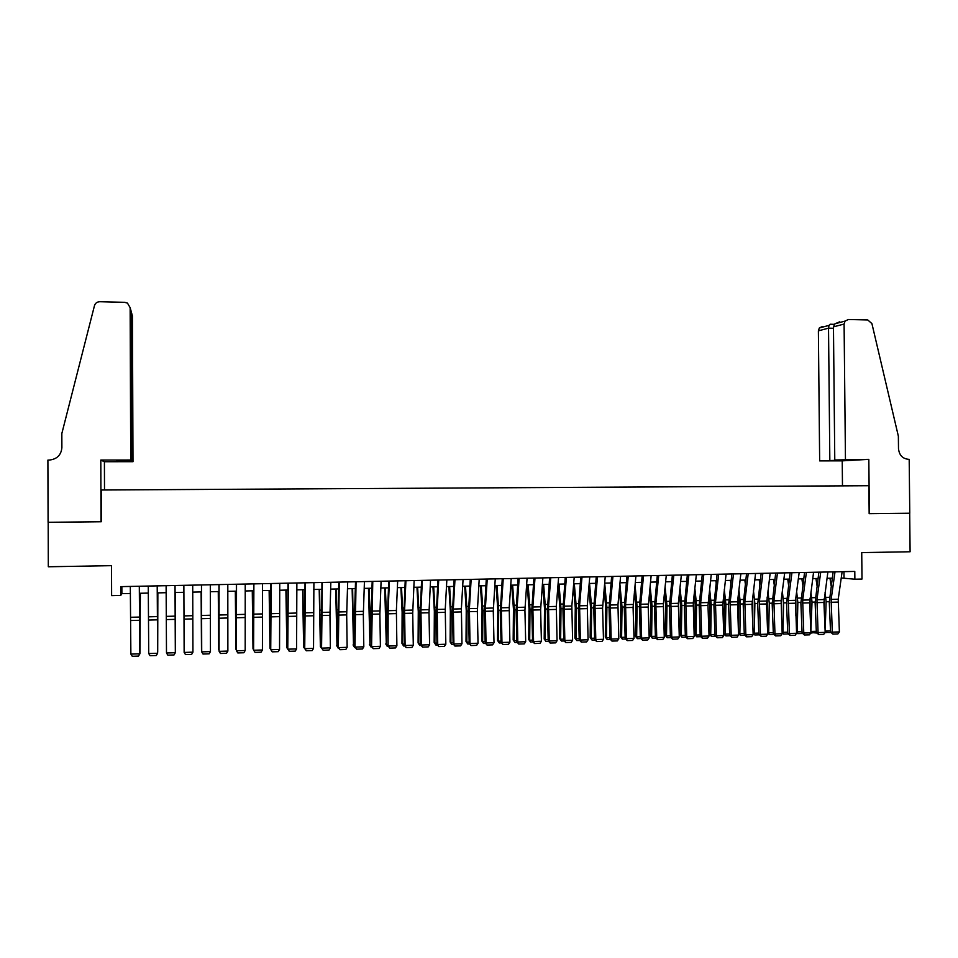 <?xml version="1.0" encoding="UTF-8"?>
<svg xmlns="http://www.w3.org/2000/svg" width="958" height="958" viewBox="0 0 958 958"><rect width="100%" height="100%" fill="white"/><g stroke="black" fill="none" stroke-linecap="round" stroke-linejoin="round"><path stroke-width="1.44" d="M120.744 595.433L120.72 586.631L854.787 571.423L854.871 579.219L861.996 579.051L861.733 552.61L910.1 551.76L909.693 513.225L869.157 513.656L868.87 485.718L101.189 490.005L101.297 521.739L48.175 522.302L48.307 566.765L111.511 565.663L111.619 595.636L120.744 595.433L121.882 593.661L130.432 593.481M841.232 577.973L854.871 579.219M139.545 593.277L148.346 593.086M157.363 592.894L166.177 592.691M175.075 592.499L183.9 592.307L184.14 650.937L183.888 592.307M192.726 592.116L201.467 591.924M210.293 591.733L218.939 591.541M227.776 591.349L236.303 591.17M245.152 590.978L253.583 590.787M262.444 590.595L270.767 590.415M279.64 590.224L287.855 590.044M296.729 589.853L304.86 589.673M313.733 589.481L321.756 589.302M330.642 589.11L338.569 588.931M347.467 588.739L355.298 588.571M364.196 588.38L371.932 588.212M380.829 588.008L388.469 587.841M397.378 587.649L404.923 587.494M413.832 587.29L421.281 587.134M430.202 586.931L437.566 586.775M446.488 586.583L453.757 586.428M462.678 586.224L469.851 586.068M478.784 585.877L485.874 585.721M494.807 585.53L501.812 585.374M510.746 585.182L517.655 585.027M526.601 584.835L533.426 584.679M542.372 584.488L549.114 584.344M558.071 584.152L564.717 583.997M573.674 583.805L580.237 583.661M589.194 583.47L595.672 583.326M604.642 583.135L611.036 582.991M620.006 582.799L626.316 582.656M635.286 582.464L641.525 582.332M650.494 582.129L656.649 581.997M665.618 581.805L671.69 581.674M680.671 581.47L686.646 581.422M695.64 581.147L701.555 581.015M710.537 580.823L716.368 580.692M725.35 580.5L731.11 580.368M740.103 580.177L745.779 580.057M754.76 579.853L760.377 579.734M769.358 579.542L774.89 579.422M783.884 579.219L789.332 579.099M798.325 578.907L803.714 578.788M812.707 578.596L818.012 578.476M827.005 578.285L832.239 578.165M843.95 571.651L844.022 577.913M121.858 586.607L121.882 593.661M842.13 571.687L838.226 599.205L839.376 631.921L832.298 632.136L832.921 634.1L830.55 632.064L829.281 602.271L833.125 571.878M830.55 632.064L832.298 632.136L831.149 599.385L835.017 571.83M839.376 631.921L837.879 633.945L832.921 634.1M824.239 598.307L824.227 609.551M825.125 630.891L826.131 601.768L825.077 592.236M831.149 585.949L829.963 578.213M830.933 632.52L825.185 632.376M825.964 632.747L825.461 631.011L830.49 630.855M845.447 459.373L844.094 324.055L833.46 326.858L834.777 459.996L868.822 459.349L869.373 513.644L909.765 513.225L909.19 459.313L908.423 459.313C902.472 458.666 899.167 455.074 898.496 448.524L898.365 436.189L871.912 323.588L867.756 319.96L848.333 319.505L845.064 321.086L844.094 324.055M842.477 485.862L842.226 460.858L868.822 459.349M842.226 460.858L819.653 460.882L846.465 459.984L834.777 459.996M829.832 460.283L828.526 328.163L818.383 330.833L819.33 327.971L822.479 326.45M819.653 460.882L818.383 330.833M830.502 324.235L829.005 325.385L828.526 328.163L833.472 328.271M839.759 321.804L834.921 323.804L833.46 326.858M130.707 460.032L130.144 307.686L127.474 303.123L124.684 302.321L99.8 301.722C97.081 301.83 95.309 303.123 94.483 305.614L61.839 433.519L61.887 447.685C61.132 455.206 56.809 459.349 48.93 460.103L47.9 460.103L48.092 522.302L101.021 521.751L100.806 460.056L130.707 460.032L131.653 460.726L116.84 460.738L132.096 461.038L132.994 461.696L132.444 315.996L131.102 312.715M132.096 461.038L131.533 312.727L130.863 310.272M104.506 489.993L104.41 461.732L132.994 461.696M100.806 460.056L104.41 461.732M131.653 460.726L131.102 311.134L130.144 307.686M131.749 313.494L132.444 315.996M130.36 308.476L131.102 311.134M827.88 571.986L823.928 602.462L825.185 632.364L818.072 632.591L818.707 634.543L816.36 632.508L815.114 602.642L818.874 572.166M816.36 632.508L818.072 632.591L816.946 599.744L820.731 572.13M825.185 632.364L823.688 634.388L818.707 634.543M813.558 572.273L809.69 602.833L810.923 632.807L803.774 633.034L804.421 634.998L802.097 632.951L800.876 603.013L804.552 572.465M802.097 632.951L803.774 633.034L802.672 600.115L806.373 572.429M810.923 632.807L809.426 634.843L804.421 634.998M799.164 572.573L795.499 600.295L796.589 633.262L789.404 633.489L790.063 635.453L787.751 633.394L786.554 603.384L790.158 572.764M787.751 633.394L789.404 633.489L788.314 600.474L791.943 572.728M796.589 633.262L795.104 635.298L790.063 635.453M784.698 572.872L781.117 600.666L782.183 633.705L774.962 633.933L775.645 635.908L773.345 633.849L772.172 603.768L775.693 573.064M773.345 633.849L774.962 633.933L773.896 600.846L777.441 573.028M782.183 633.705L780.698 635.753L775.645 635.908M810.073 598.055L810.097 612.677M810.863 631.262L812.025 602.139L810.899 591.96M817.03 585.673L815.953 578.524M816.803 633.034L810.911 632.531M811.881 633.19L811.366 631.442L816.3 631.298M795.835 597.756L795.894 615.958M796.529 631.621L797.212 631.885L797.846 602.498L796.649 591.661M802.828 585.374L801.87 578.824M802.541 633.489L797.739 633.633L796.565 632.675M797.739 633.633L797.212 631.885L802.038 631.741M781.536 597.433L781.62 619.407M782.123 631.993L782.973 632.328L783.596 602.869L782.327 591.314M788.566 585.039L787.715 579.135M788.195 633.933L783.512 634.088L782.147 632.807M783.512 634.088L782.973 632.328L787.704 632.184M767.154 597.074L767.274 623.047M767.633 632.352L768.675 632.771L769.274 603.241L767.921 590.942M774.22 584.667L773.489 579.446M773.789 634.388L769.226 634.531L767.657 632.951M769.226 634.531L768.675 632.771L773.298 632.627M770.16 573.171L766.544 603.959L767.705 634.16L760.448 634.388L761.143 636.363L758.868 634.304L757.718 604.139L761.155 573.363M758.868 634.304L760.448 634.388L759.407 601.217L762.867 573.327M767.705 634.16L766.22 636.208L761.143 636.363M752.713 596.666L752.868 626.879M753.084 632.723L754.293 633.226L754.88 603.612L753.455 590.523M759.814 584.248L759.203 579.758M759.311 634.843L754.868 634.986L753.096 633.082M754.868 634.986L754.293 633.226L758.82 633.082M755.551 573.483L752.006 604.33L753.156 634.615L745.851 634.843L746.569 636.83L744.318 634.759L743.192 604.522L746.545 573.662M744.318 634.759L745.851 634.843L744.833 601.588L748.21 573.626M753.156 634.615L751.671 636.663L746.569 636.83M738.187 596.223L738.905 603.432L738.379 630.927M738.462 633.082L739.851 633.669L740.426 603.995L738.917 590.056M745.324 583.781L744.833 580.069M744.749 635.298L740.438 635.441L738.462 633.202M740.438 635.441L739.851 633.669L744.27 633.537M740.857 573.782L737.516 601.78L738.534 635.082L731.194 635.31L731.912 637.298L729.697 635.214L728.583 604.893L731.864 573.974M729.697 635.214L731.194 635.31L730.188 601.959L733.493 573.938M738.534 635.082L737.049 637.13L731.912 637.298M723.589 595.72L724.404 603.803L723.853 633.477L725.326 634.124L725.889 604.366L724.308 589.541M730.774 583.278L730.391 580.392M730.128 635.765L725.936 635.896L723.853 633.477M725.936 635.896L725.326 634.124L729.649 633.992M726.092 574.093L722.727 605.097L723.829 635.537L716.452 635.765L717.195 637.765L714.991 635.669L713.914 605.276L717.099 574.273M714.991 635.669L716.452 635.765L715.47 602.342L718.692 574.237M723.829 635.537L722.356 637.597L717.195 637.765M708.92 595.158L709.83 604.175L709.291 633.921L710.728 634.579L711.267 604.749L709.615 588.966M716.141 582.715L715.877 580.704M715.422 636.22L711.363 636.351L709.291 633.921M711.363 636.351L710.728 634.579L714.943 634.447M711.255 574.393L707.986 605.48L709.052 636.004L701.639 636.232L702.394 638.232L700.214 636.136L699.16 605.66L702.262 574.584M700.214 636.136L701.639 636.232L700.681 602.714L703.807 574.549M709.052 636.004L707.591 638.064L702.394 638.232M694.179 594.547L695.185 604.558L694.67 634.376L696.059 635.034L696.586 605.133L694.849 588.332M701.436 582.105L701.304 581.027M700.645 636.687L696.705 636.807L694.67 634.376M696.705 636.807L696.059 635.034L700.178 634.903M696.346 574.704L693.257 602.905L694.203 636.459L686.754 636.699L687.521 638.699L685.365 636.603L684.335 606.055L687.353 574.896M685.365 636.603L686.754 636.699L685.82 603.097L688.862 574.86M694.203 636.459L692.742 638.531L687.521 638.699M679.354 593.852L680.467 604.941L679.964 634.831L681.318 635.489L681.833 605.516L680.012 587.637M685.796 637.154L681.988 637.274L679.964 634.831M681.988 637.274L681.318 635.489L685.317 635.37M681.354 575.016L678.348 603.289L679.282 636.938L671.786 637.166L672.576 639.166L670.432 637.07L669.426 606.438L672.36 575.207M670.432 637.07L671.786 637.166L670.875 603.48L673.833 575.171M679.282 636.938L677.821 639.01L672.576 639.166M664.457 593.098L665.666 605.324L665.175 635.286L666.505 635.944L666.996 605.899L665.103 586.859M670.863 637.621L667.187 637.729L665.175 635.286M667.187 637.729L666.505 635.944L670.396 635.825M666.289 575.327L663.367 603.672L664.277 637.405L656.745 637.633L657.547 639.645L655.44 637.537L654.446 606.833L657.296 575.519M655.44 637.537L656.745 637.633L655.847 603.863L658.721 575.483M664.277 637.405L662.816 639.477L657.547 639.645M649.488 592.26L650.793 605.707L650.326 635.753L651.608 636.411L652.087 606.282L650.111 586.009M655.859 638.088L652.314 638.196L650.326 635.753M652.314 638.196L651.608 636.411L655.392 636.292M651.141 575.638L648.219 607.037L649.201 637.872L641.632 638.112L642.447 640.124L640.351 638.004L639.393 607.216L642.159 575.83M640.351 638.004L641.632 638.112L640.758 604.247L643.536 575.794M649.201 637.872L647.74 639.956L642.447 640.124M634.435 591.326L635.849 606.091L635.394 636.208L636.651 636.878L637.094 606.677L635.034 585.063M640.782 638.567L637.357 638.675L635.394 636.208M637.357 638.675L636.651 636.878L640.315 636.759M635.908 575.962L633.082 607.432L634.04 638.351L626.424 638.591L627.262 640.603L625.191 638.483L624.257 607.611L626.927 576.141M625.191 638.483L626.424 638.591L625.574 604.642L628.268 576.117M634.04 638.351L632.591 640.435L627.262 640.603M619.311 590.296L620.82 606.474L620.389 636.675L621.598 637.345L622.029 607.061L619.886 584.021M625.61 639.034L622.341 639.142L620.389 636.675M622.341 639.142L621.598 637.345L625.155 637.238M620.604 576.273L617.958 604.833L618.796 638.83L611.156 639.07L612.006 641.094L609.959 638.962L609.048 608.007L611.635 576.465M609.959 638.962L611.156 639.07L610.33 605.025L612.928 576.429M618.796 638.83L617.359 640.914L612.006 641.094M604.103 589.158L605.719 606.869L605.3 637.142L606.474 637.812L606.893 607.456L604.69 583.135M610.378 639.513L607.228 639.621L605.3 637.142M607.228 639.621L606.474 637.812L609.923 637.705M605.228 576.596L602.582 608.222L603.48 639.309L595.792 639.549L596.666 641.573L594.643 639.441L593.756 608.414L596.247 576.776M594.643 639.441L595.792 639.549L594.99 605.42L597.505 576.752M603.48 639.309L602.043 641.405L596.666 641.573M588.823 587.889L590.535 607.264L590.14 637.609L591.278 638.291L591.673 607.851L589.541 583.458M595.062 640.004L592.056 640.088L590.14 637.609M592.056 640.088L591.278 638.291L594.607 638.184M589.757 576.908L587.29 605.612L588.092 639.788L580.356 640.028L581.243 642.064L579.243 639.92L578.393 608.809L580.788 577.099M579.243 639.92L580.356 640.028L579.578 605.815L581.997 577.075M588.092 639.788L586.655 641.896L581.243 642.064M573.447 586.476L575.279 607.659L574.908 638.088L575.998 638.758L576.381 608.246L574.321 583.793M579.662 640.483L576.788 640.567L574.908 638.088M576.788 640.567L575.998 638.758L579.207 638.663M574.213 577.231L571.842 606.007L572.609 640.267L564.849 640.519L565.747 642.555L563.771 640.399L562.945 609.216L565.244 577.423M563.771 640.399L564.849 640.519L564.082 606.21L566.406 577.399M572.609 640.267L571.184 642.387L565.747 642.555M558.011 584.895L559.951 608.055L559.592 638.555L560.646 639.237L561.005 608.641L559.017 584.129M564.178 640.962L561.46 641.058L559.592 638.555M561.46 641.058L560.646 639.237L563.735 639.142M558.586 577.554L556.311 606.402L557.053 640.758L549.245 640.998L550.167 643.046L548.216 640.89L547.413 609.611L549.617 577.746M548.216 640.89L549.245 640.998L548.515 606.606L550.742 577.722M557.053 640.758L555.628 642.878L550.167 643.046M542.599 584.488L544.527 608.45L544.192 639.034L545.21 639.716L545.545 609.048L543.629 584.464M548.623 641.453L546.036 641.537L544.192 639.034M546.036 641.537L545.21 639.716L548.18 639.621M542.875 577.89L540.623 609.839L541.414 641.249L533.57 641.489L534.504 643.536L532.576 641.381L531.798 610.018L533.917 578.069M532.576 641.381L533.57 641.489L532.852 607.001L534.995 578.045M541.414 641.249L539.989 643.369L534.504 643.536M527.175 584.823L529.032 608.845L528.72 639.513L529.69 640.195L530.014 609.456L528.169 584.799M532.983 641.944L530.54 642.028L528.72 639.513M530.54 642.028L529.69 640.195L532.54 640.112M527.08 578.213L524.924 610.246L525.691 641.74L517.799 641.992L518.757 644.039L516.853 641.872L516.111 610.426L518.122 578.393M516.853 641.872L517.799 641.992L517.116 607.408L519.152 578.381M525.691 641.74L524.277 643.872L518.757 644.039M511.68 585.158L513.464 609.252L513.165 639.992L514.087 640.686L514.398 609.851L512.626 585.134M517.26 642.435L514.961 642.507L513.165 639.992M514.961 642.507L514.087 640.686L516.829 640.603M511.201 578.536L509.213 607.611L509.896 642.231L501.956 642.483L502.926 644.542L501.058 642.363L500.327 610.845L502.255 578.728M501.058 642.363L501.956 642.483L501.297 607.815L503.237 578.704M509.896 642.231L508.47 644.363L502.926 644.542M496.088 585.494L497.801 609.659L497.525 640.483L498.411 641.177L498.699 610.258L496.998 585.482M501.453 642.938L499.31 642.998L497.525 640.483M499.31 642.998L498.411 641.177L501.022 641.094M495.25 578.871L493.286 611.072L494.005 642.734L486.029 642.986L487.011 645.045L485.167 642.866L484.473 611.252L486.293 579.051M485.167 642.866L486.029 642.986L485.383 608.222L487.227 579.039M494.005 642.734L492.592 644.866L487.011 645.045M480.425 585.841L482.066 610.066L481.802 640.962L482.652 641.656L482.916 610.677L481.299 585.817M485.562 643.429L483.562 643.501L481.802 640.962M483.562 643.501L482.652 641.656L485.143 641.585M479.204 579.207L477.347 611.491L478.03 643.237L470.019 643.489L471.013 645.548L469.192 643.369L468.534 611.671L470.258 579.386M469.192 643.369L470.019 643.489L469.396 608.629L471.144 579.374M478.03 643.237L476.629 645.369L471.013 645.548M464.69 586.188L466.247 610.474L466.007 641.453L466.809 642.159L467.049 611.084L465.504 586.164M469.6 643.932L467.744 643.992L466.007 641.453M467.744 643.992L466.809 642.159L469.169 642.076M463.061 579.542L461.373 608.833L461.972 643.74L453.912 643.992L454.93 646.063L453.134 643.872L452.499 612.09L454.128 579.722M453.134 643.872L453.912 643.992L453.326 609.037L454.966 579.71M461.972 643.74L460.57 645.884L454.93 646.063M446.847 579.877L445.254 609.24L445.829 644.243L437.734 644.495L438.764 646.578L437.004 644.375L436.393 612.509L437.914 580.057M437.004 644.375L437.734 644.495L437.159 609.444L438.704 580.045M445.829 644.243L444.44 646.399L438.764 646.578M430.537 580.213L429.004 612.749L429.603 644.746L421.46 645.009L422.514 647.093L420.766 644.878L420.191 612.928L421.616 580.392M420.766 644.878L421.46 645.009L420.921 609.863L422.358 580.38M429.603 644.746L428.214 646.901L422.514 647.093M448.859 586.524L450.344 610.881L450.116 641.944L450.883 642.65L451.098 611.491L449.637 586.512M453.541 644.435L451.829 644.495L450.116 641.944M451.829 644.495L450.883 642.65L453.11 642.579M432.944 586.871L434.345 611.3L434.154 642.447L434.872 643.141L435.076 611.911L433.687 586.859M437.399 644.95L435.842 644.997L434.154 642.447M435.842 644.997L434.872 643.141L436.98 643.081M416.958 587.23L418.275 611.707L418.095 642.938L418.778 643.644L418.957 612.33L417.64 587.206M421.161 645.452L419.772 645.5L418.095 642.938M419.772 645.5L418.778 643.644L420.754 643.584M414.143 580.548L412.718 613.18L413.293 645.261L405.102 645.512L406.168 647.608L404.456 645.393L403.905 613.348L405.222 580.74M404.456 645.393L405.102 645.512L404.587 610.282L405.917 580.716M413.293 645.261L411.904 647.428L406.168 647.608M400.875 587.577L402.12 612.126L401.965 643.441L402.588 644.147L402.755 612.749L401.522 587.565M404.851 645.967L403.605 646.003L401.965 643.441M403.605 646.003L402.588 644.147L404.432 644.087M397.666 580.895L396.384 610.486L396.887 645.776L388.649 646.027L389.738 648.123L388.062 645.908L387.535 613.779L388.744 581.075M388.062 645.908L388.158 610.701L389.391 581.063M396.887 645.776L395.498 647.943L389.738 648.123M384.721 587.925L386.325 644.65L386.457 613.168L385.308 587.913M388.445 646.482L387.355 646.518L385.739 643.944M387.355 646.518L386.325 644.65L388.038 644.602M381.092 581.231L379.883 614.03L380.398 646.291L372.111 646.554L373.225 648.65L371.572 646.422L371.069 614.21L372.183 581.422M371.572 646.422L372.782 581.41M380.398 646.291L379.021 648.47L373.225 648.65M368.471 588.284L369.968 645.165L370.087 613.599L369.022 588.272M371.955 646.997L371.021 647.033L369.429 644.447M371.021 647.033L369.968 645.165L371.548 645.117M364.435 581.578L363.333 614.461L363.812 646.806L355.49 647.069L356.615 649.177L354.987 646.937L354.52 614.641L355.526 581.769M354.987 646.937L356.065 581.757M363.812 646.806L362.447 648.985L356.615 649.177M352.137 588.643L353.526 645.68L352.64 588.631M355.37 647.524L353.035 644.95M354.604 647.548L353.526 645.68L354.975 645.632M347.682 581.925L346.688 614.892L347.143 647.333L338.773 647.596L339.922 649.704L338.318 647.452L337.887 615.072L338.785 582.117M338.318 647.452L339.276 582.105M347.143 647.333L345.778 649.512L339.922 649.704M335.707 589.002L337 646.183L336.162 588.99M338.701 648.039L336.545 645.464M338.102 648.063L337 646.183L338.306 646.147M330.833 582.272L329.959 615.335L330.378 647.859L321.972 648.123L323.133 650.231L321.565 647.979L321.948 582.464M321.565 647.979L322.379 582.452M330.378 647.859L329.025 650.051L323.133 650.231M319.206 589.362L320.379 646.71L319.613 589.35M321.936 648.566L320.379 646.71L321.541 646.662M313.901 582.632L313.529 648.386L305.063 648.65L306.261 650.769L304.716 648.506L305.015 582.811M304.716 648.506L305.398 582.799M313.529 648.386L312.176 650.578L306.261 650.769M302.608 589.721L303.662 647.225L302.968 589.709M305.087 649.093L303.662 647.225L304.692 647.189M296.872 582.979L296.585 648.913L288.083 649.177L289.28 651.308L287.771 649.045L287.987 583.159M287.771 649.045L288.322 583.159M296.585 648.913L295.232 651.117L289.28 651.308M285.915 590.08L286.873 647.74L286.226 590.08M288.142 649.632L286.873 647.74L287.759 647.716M279.748 583.338L279.544 649.452L270.994 649.716L272.216 651.847L270.731 649.572L270.875 583.518M270.731 649.572L271.162 583.518M279.544 649.452L278.203 651.656L272.216 651.847M269.138 590.451L269.976 648.267L269.402 590.439M270.731 649.464L269.976 648.267L270.719 648.243M262.54 583.685L262.42 649.979L253.81 650.254L255.056 652.386L253.607 650.111L253.666 583.877M253.607 650.111L253.894 583.865M262.42 649.979L261.079 652.194L255.056 652.386M252.277 590.823L252.996 648.794L252.481 590.811M253.607 649.74L252.996 648.794L253.595 648.782M245.224 584.045L245.188 650.518L236.542 650.793L237.812 652.937L236.387 650.65L236.363 584.236M236.387 650.65L236.53 584.224M245.188 650.518L243.859 652.745L237.812 652.937M235.321 591.182L235.919 649.332L235.476 591.182M236.375 650.027L236.375 649.308M227.812 584.404L227.872 651.069L219.178 651.332L220.46 653.488L219.071 651.189L218.963 584.596M219.071 651.189L219.071 584.596M227.872 651.069L226.543 653.296L220.46 653.488M218.268 591.565L218.759 649.859L218.376 591.553M210.305 584.775L210.449 651.608L201.707 651.883L203.012 654.039L209.131 653.847L210.449 651.608M201.527 584.955L201.707 651.883L201.467 584.955M201.12 591.936L201.491 650.398L201.18 591.936M192.714 585.134L192.941 652.159L184.152 652.434L185.481 654.589L191.624 654.398L192.941 652.159M183.984 614.27L183.864 585.314L183.984 614.27M184.14 652.278L184.008 619.084L184.14 652.278M175.003 585.506L175.326 652.709L175.039 585.506M166.117 585.685L166.488 652.985L175.326 652.709L174.021 654.949L167.842 655.152L166.488 652.985M175.35 651.212L175.206 592.499M175.35 651.32L175.23 592.499M157.208 585.877L157.615 653.26L157.292 585.865M148.262 586.057L148.73 653.548L157.615 653.26L156.322 655.511L150.095 655.715L148.73 653.548M157.699 651.763L157.771 592.882M157.699 652.099L157.854 592.882M139.305 586.248L139.808 653.823L139.449 586.236M130.312 586.428L130.875 654.098L139.808 653.823L138.515 656.074L132.264 656.278L130.875 654.098M139.94 653.667L138.515 656.074M139.94 652.314L140.251 593.265M139.94 652.901L140.383 593.253M838.226 599.205L831.149 599.385M838.094 602.091L831.017 602.283M826.131 601.768L829.269 601.684M825.856 597.385L829.568 597.301M824.06 599.564L816.946 599.744M823.928 602.462L816.815 602.642M809.821 599.936L802.672 600.115M809.69 602.833L802.541 603.025M795.499 600.295L788.314 600.474M795.38 603.205L788.195 603.396M781.117 600.666L773.896 600.846M780.998 603.576L773.777 603.768M812.025 602.139L815.09 602.055M811.749 597.744L815.39 597.648M797.846 602.498L800.852 602.426M797.583 598.103L801.151 598.008M783.596 602.869L786.542 602.798M783.333 598.463L786.829 598.367M769.274 603.241L772.16 603.169M769.023 598.822L772.435 598.738M766.663 601.037L759.407 601.217M766.544 603.959L759.287 604.151M754.88 603.612L757.706 603.54M754.629 599.181L757.97 599.097M752.126 601.408L744.833 601.588M752.006 604.33L744.725 604.522M740.426 603.995L743.168 603.923M740.175 599.552L743.444 599.469M737.516 601.78L730.188 601.959M737.409 604.714L730.08 604.905M725.889 604.366L728.571 604.294M725.637 599.912L728.834 599.828M722.847 602.151L715.47 602.342M722.727 605.097L715.363 605.288M711.267 604.749L713.89 604.678M711.04 600.283L714.141 600.199M708.094 602.534L700.681 602.714M707.986 605.48L700.573 605.672M696.586 605.133L699.148 605.061M696.358 600.654L699.388 600.57M693.257 602.905L685.82 603.097M693.161 605.863L685.712 606.067M681.833 605.516L684.311 605.444M681.605 601.025L684.551 600.941M678.348 603.289L670.875 603.48M678.252 606.258L670.78 606.45M666.996 605.899L669.414 605.839M666.768 601.396L669.642 601.325M663.367 603.672L655.847 603.863M663.271 606.642L655.751 606.845M652.087 606.282L654.434 606.222M651.871 601.768L654.661 601.696M648.315 604.055L640.758 604.247M648.219 607.037L640.663 607.24M637.094 606.677L639.381 606.618M636.89 602.151L639.597 602.079M633.178 604.438L625.574 604.642M633.082 607.432L625.49 607.635M622.029 607.061L624.245 607.001M621.838 602.522L624.46 602.462M617.958 604.833L610.33 605.025M617.874 607.827L610.234 608.031M606.893 607.456L609.037 607.396M606.701 602.905L609.24 602.845M602.666 605.216L594.99 605.42M602.582 608.222L594.906 608.426M591.673 607.851L593.744 607.791M591.481 603.289L593.936 603.229M587.29 605.612L579.578 605.815M587.218 608.629L579.494 608.833M576.381 608.246L578.381 608.198M576.189 603.672L578.56 603.612M571.842 606.007L564.082 606.21M571.77 609.037L564.011 609.228M561.005 608.641L562.933 608.593M560.825 604.055L563.112 604.007M556.311 606.402L548.515 606.606M556.239 609.432L548.443 609.635M545.545 609.048L547.401 609.001M545.377 604.45L547.569 604.39M540.695 606.809L532.852 607.001M540.623 609.839L532.78 610.042M530.014 609.456L531.786 609.408M529.846 604.845L531.953 604.785M524.996 607.204L517.116 607.408M524.924 610.246L517.045 610.462M514.398 609.851L516.099 609.815M514.23 605.228L516.254 605.181M509.213 607.611L501.297 607.815M509.153 610.665L501.238 610.869M498.699 610.258L500.316 610.222M498.543 605.624L500.471 605.576M493.346 608.019L485.383 608.222M493.286 611.072L485.335 611.288M482.916 610.677L484.461 610.629M482.772 606.031L484.604 605.983M477.407 608.426L469.396 608.629M477.347 611.491L469.348 611.695M467.049 611.084L468.522 611.048M466.905 606.426L468.654 606.378M461.373 608.833L453.326 609.037M461.325 611.911L453.278 612.114M445.254 609.24L437.159 609.444M445.207 612.33L437.111 612.533M429.052 609.659L420.921 609.863M429.004 612.749L420.873 612.964M451.098 611.491L452.487 611.455M450.967 606.821L452.619 606.785M435.076 611.911L436.381 611.875M434.944 607.228L436.501 607.192M418.957 612.33L420.179 612.294M418.826 607.635L420.287 607.6M412.766 610.066L404.587 610.282M412.718 613.18L404.539 613.383M402.755 612.749L403.893 612.725M402.635 608.043L404.001 608.007M396.384 610.486L388.158 610.701M396.349 613.599L388.122 613.815M386.457 613.168L387.523 613.144M386.349 608.45L387.619 608.426M379.919 610.917L371.656 611.12M379.883 614.03L371.62 614.246M370.087 613.599L371.069 613.575M369.98 608.869L371.153 608.833M363.369 611.336L355.059 611.551M363.333 614.461L355.023 614.677M353.622 614.03L354.52 614.006M353.526 609.276L354.592 609.252M346.724 611.755L338.366 611.97M346.688 614.892L338.342 615.108M337.072 614.449L337.887 614.437M336.976 609.695L337.946 609.671M329.983 612.186L321.589 612.401M329.959 615.335L321.565 615.551M320.427 614.88L321.158 614.868M320.343 610.114L321.205 610.09M313.158 612.617L304.716 612.833M313.146 615.766L304.692 615.994M303.698 615.323L304.333 615.299M303.626 610.533L304.381 610.509M296.238 613.048L287.747 613.264M296.226 616.21L287.735 616.425M286.813 610.953L287.46 610.941M279.233 613.479L270.695 613.695M279.221 616.653L270.683 616.868M262.133 613.922L253.547 614.138M262.121 617.096L253.547 617.323M244.937 614.353L236.303 614.581M244.937 617.551L236.303 617.766M227.645 614.796L218.963 615.024M227.645 617.994L218.963 618.221M210.257 615.24L201.527 615.467M210.257 618.449L201.539 618.676M192.774 615.695L183.996 615.91M192.786 618.904L184.008 619.131M175.194 616.138L166.369 616.365M175.206 619.359L166.381 619.587M157.507 616.593L148.634 616.82M157.531 619.826L148.658 620.054M139.736 617.048L130.803 617.275M139.76 620.281L130.839 620.521M819.33 327.971L829.005 325.385M834.43 324.331L830.167 324.235M834.921 323.804L845.064 321.086"/></g></svg>

